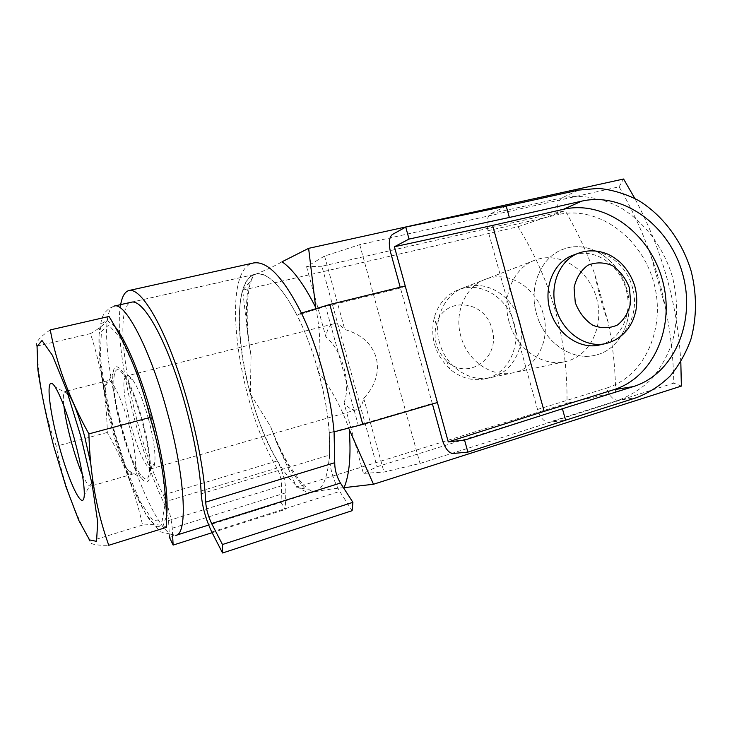 <?xml version="1.0" encoding="UTF-8"?>
<svg xmlns="http://www.w3.org/2000/svg" width="732" height="732" viewBox="0 0 732 732"><rect width="100%" height="100%" fill="white"/><g stroke="black" fill="none" stroke-linecap="round" stroke-linejoin="round"><path stroke-width="0.55" stroke-dasharray="3.66 2.75" d="M509.06 321.833C501.301 295.481 514.212 266.677 536.098 259.741C559.962 251.36 588.455 269.623 596.379 297.448C604.724 325.145 590.559 355.807 565.891 361.489C543.153 367.519 516.106 349.045 509.06 321.833M321.888 266.256L306.571 266.695L324.56 256.063L359.723 244.671L619.08 186.806C631.926 208.904 642.577 231.998 651.05 256.09L665.342 307.312C670.558 332.31 673.385 357.591 673.815 383.138L420.012 463.457L383.989 472.076L363.392 473.394L377.035 466.742L615.603 392.215C615.374 368.571 612.867 345.193 608.1 322.062L594.915 274.701C587.064 252.43 577.136 231.111 565.15 210.743L321.888 266.256L377.035 466.742M359.723 244.671L420.012 463.457M543.263 314.083C536.583 287.978 509.124 270.511 486.56 278.883C465.964 285.443 453.739 312.079 460.867 336.317C467.318 361.352 492.563 378.261 513.974 372.615C537.023 367.702 550.812 339.364 543.263 314.083M626.793 289.323C619.199 259.805 588.94 239.739 564.189 248.889C541.598 256.017 528.339 286.056 536.455 313.607C543.83 342.054 571.875 361.425 595.326 355.185C620.599 349.777 635.339 317.908 626.793 289.323C619.199 259.805 588.94 239.739 564.189 248.889C541.598 256.017 528.339 286.056 536.455 313.607C543.83 342.054 571.875 361.425 595.326 355.185C620.599 349.777 635.339 317.908 626.793 289.323M680.815 361.864C677.448 304.036 662.121 249.557 634.818 198.436M315.702 307.486C320.104 328.695 321.046 350.262 318.53 372.185C331.907 389.799 342.137 408.895 349.228 429.483M439.548 342.722C432.704 319.427 444.608 293.742 464.61 287.365C486.414 279.67 512.336 295.655 519.354 320.378C526.766 344.992 513.525 372.368 490.971 377.547C470.173 383.019 445.742 366.787 439.548 342.722M242.649 290.165L517.991 226.737C551.654 280.786 567.986 339.639 566.989 403.305L296.661 487.274L276.248 441.561L270.63 426.683L250.353 393.816L251.067 355.185L248.34 339.685L242.649 290.165L248.88 283.101C245.879 298.491 245.696 317.349 248.34 339.685M324.56 256.063L344.763 329.501C361.352 334.286 371.847 343.701 376.23 357.747C379.661 372.076 375.489 385.627 363.722 398.4C362.413 404.878 360.043 408.657 356.603 409.71C352.797 410.643 348.597 408.374 344.013 402.893L363.392 473.394M363.722 398.4L383.989 472.076M651.05 256.09C657.318 272.807 662.076 289.881 665.342 307.312M608.1 322.062C602.418 306.552 598.026 290.769 594.915 274.701M276.248 441.561C285.306 461.929 295.005 477.74 305.326 488.994L296.661 487.274M248.88 283.101C252.165 280.832 253.382 279.011 252.522 277.648L251.717 275.863L254.754 274.582C266.21 269.943 275.314 265.67 282.049 261.782M344.077 487.668C336.198 488.244 326.024 489.671 313.561 491.941L311.082 492.362L311.036 491.117C311.375 489.69 309.471 488.985 305.326 488.994M619.08 186.806L623.609 179.011M517.991 226.737L565.15 210.743M681.364 386.084L673.815 383.138M615.603 392.215L566.989 403.305M306.571 266.695L325.886 336.967C327.039 329.437 329.565 325.09 333.49 323.919C336.83 323.132 340.581 324.99 344.763 329.501M344.013 402.893C351.479 383.522 342.384 350.454 325.886 336.967M121.475 427.845C110.907 390.275 111.09 357.024 123.196 374.372C129.518 383.623 135.731 399.077 141.834 420.726C147.727 443.18 150.27 460.19 149.438 471.756C147.708 492.499 131.266 465.04 121.475 427.845M148.532 419.052C143.38 400.779 138.074 387.695 132.602 379.789C130.397 376.815 128.567 375.498 127.121 375.845C114.86 377.428 140.69 473.302 152.091 468.517C153.519 468.087 154.434 466.028 154.845 462.35C155.614 452.431 153.51 438.001 148.532 419.052M151.295 417.423L136.536 371.92L121.155 338.907L108.693 325.026L101.446 331.422L100.284 354.901C102.471 377.291 107.092 402.463 114.146 430.398L126.581 469.752L140.251 501.759L152.924 520.498L162.111 521.166L165.505 501.676L161.763 464.481L151.295 417.423M142.42 420.525C131.321 378.902 114.677 353.949 113.085 373.576C109.827 394.374 127.825 461.169 141.093 477.529C152.54 494.027 154.168 462.697 142.42 420.525M166.503 527.342C163.309 524.835 155.33 524.075 142.575 525.054C135.118 491.373 123.351 460.51 107.284 432.466C106.817 399.727 101.217 366.778 90.475 333.618C101.538 327.241 107.732 321.522 109.059 316.462M142.575 525.054L89.807 541.25C89.743 544.196 96.057 545.541 108.757 545.276M90.475 333.618L36.847 346.135C38.531 382.269 45.018 415.639 56.3 446.236C61.9 477.877 73.072 509.545 89.807 541.25M50.252 329.912C39.62 337.123 35.145 342.53 36.847 346.135M107.284 432.466L56.3 446.236M128.814 424.368C122.07 399.233 112.188 378.929 107.988 380.658C106.753 381.006 105.948 382.726 105.582 385.828C103.111 402.417 117.98 457.592 128.457 470.694C130.323 473.201 131.888 474.281 133.132 473.961C137.735 473.375 135.877 449.933 128.814 424.368M67.481 392.727L65.139 391.437C63.327 392.169 62.915 397 63.894 405.949M82.304 474.254C85.946 482.479 88.737 486.451 90.667 486.176L92.049 483.889M92.351 477.456L90.686 463.356M329.281 432.649L334.048 431.862M201.199 493.807L329.537 455.039C329.528 467.538 332.932 479.652 339.73 491.401L352.101 510.698M329.537 455.039L329.308 432.676L358.259 425.182L325.621 306.452L297.036 315.218M301.41 313.104L297.027 315.218C281.317 285.718 267.509 272.039 255.624 274.161C224.706 280.356 241.478 402.335 277.309 460.922C282.872 471.49 285.736 482.123 285.883 492.792L285.196 509.472L281.042 502.372L281.664 485.7C281.573 479.808 279.99 473.943 276.934 468.096C237.708 403.478 219.316 270.026 253.428 262.971M329.263 432.63C326.911 395.829 313.607 347.398 297.018 315.227M131.614 302.151L255.633 274.189L251.717 275.863C235.009 286.551 235.777 341.698 250.353 393.816C264.362 446.099 291.592 493.121 311.082 492.362L314.275 491.831C331.962 488.354 335.576 432.795 318.53 372.185C302.536 312.601 272.35 268.534 255.633 274.189L131.614 302.151C109.718 306.479 132.153 431.853 163.282 494.933L277.309 460.922M172.642 535.961L172.23 528.193C171.224 517.314 168.241 506.224 163.282 494.933M212.124 532.695L285.196 509.472M169.485 537.462L281.042 502.372M120.661 304.622C113.277 342.741 136.216 445.312 163.611 502.216C166.338 508.447 167.985 514.559 168.552 520.571L169.394 535.824M437.388 402.527L432.273 403.488L358.259 425.182M405.235 286.011L400.441 288.097L325.621 306.452M432.42 403.982L400.203 287.237M506.196 206.076L490.898 213.653C487.045 216.526 486.075 222.199 487.997 230.69L537.526 409.453C540.262 417.734 543.995 422.016 548.735 422.309L565.589 420.195M573.485 255.065C594.256 247.562 619.62 264.481 626.025 289.35C633.217 313.433 620.919 340.215 599.81 344.9M513.919 322.785C521.111 346.904 507.715 373.979 485.49 378.719C472.634 381.427 460.693 378.142 449.658 368.864C434.854 354.343 429.794 337.013 434.46 316.855C438.779 303.13 447.087 293.971 459.376 289.387C481.125 281.308 507.56 297.869 513.919 322.785M491.931 329.016C501.228 357.344 468.215 381.72 446.776 361.187C436.492 351.095 432.969 339.035 436.217 325.017C443.363 295.746 485.234 299.452 491.931 329.016M114.201 306.077C100.934 309.663 105.957 368.379 121.851 426.957C137.534 485.581 162.705 538.88 175.973 535.33L160.271 531.798L145.833 514.303L132.373 486.771C123.745 464.491 116.132 440.6 109.553 415.09C104.337 391.821 100.879 371.362 99.177 353.721L99.094 331.587L101.867 318.338C103.999 312.482 108.107 308.401 114.201 306.077M114.997 326.692L107.156 320.47L101.73 323.407L99.021 334.588C98.555 345.641 99.433 359.357 101.647 375.726C104.539 393.066 108.418 411.137 113.286 429.949C118.575 448.634 124.33 466.147 130.543 482.479C136.866 497.614 142.987 509.737 148.916 518.842L156.813 526.793L162.879 526.198L166.411 516.463M211.777 532.018L339.73 491.401M172.23 528.193L285.883 492.792M168.552 520.571L281.664 485.7M163.611 502.216L276.934 468.096M578.655 190.091L562.002 197.841C557.784 200.733 556.585 206.305 558.406 214.558C598.007 205.399 641.424 237.296 653.63 282.104C666.385 326.765 645.56 376.12 606.645 388.07C609.344 396.094 613.233 400.175 618.302 400.303L636.428 397.696M490.898 213.653L562.002 197.841C581.629 194.273 601.979 197.786 620.59 207.687C644.874 222.308 663.714 247.626 672.433 276.833C678.015 299.434 677.905 321.458 672.095 342.905C667.209 356.438 660.374 368.48 651.59 379.011C641.827 388.427 630.737 395.527 618.302 400.303L548.735 422.309M487.997 230.69L558.406 214.558M537.526 409.453L606.645 388.07M577.511 253.574L579.543 252.815C600.441 245.266 625.979 262.358 632.457 287.438C639.704 311.74 627.351 338.751 606.105 343.473L605.016 343.72M252.494 277.611C248.587 281.774 243.665 315.675 250.948 355.203M311.027 491.145L304.045 485.508L300.065 481.107L288.262 464.024C282.04 453.273 276.129 440.838 270.52 426.729M255.633 274.189L254.754 274.582M313.561 491.941L208.647 525.054M486.56 278.883L464.61 287.365M513.974 372.615L490.971 377.547M459.376 289.387L536.098 259.741M485.49 378.719L565.891 361.489M132.602 379.789L123.196 374.372M154.845 462.35L149.438 471.756M333.49 323.919L127.121 375.845M356.603 409.71L152.091 468.517M128.457 470.694L141.093 477.529M105.582 385.828L113.085 373.576M107.988 380.658L68.14 390.687M66.886 390.998L65.139 391.437M133.132 473.961L93.522 485.353M92.397 485.673L90.667 486.176M67.939 394.054L55.129 386.935M91.775 482.507L84.281 495.097M446.776 361.187L449.658 368.864M436.217 325.017L434.46 316.855"/><path stroke-width="1.1" d="M373.485 484.255L344.077 487.668C349.448 474.775 351.168 455.377 349.228 429.483L373.485 484.255L681.364 386.084L680.815 361.864M634.818 198.436L623.609 179.011L308.62 248.349L315.702 307.486C304.256 284.675 293.038 269.44 282.049 261.782L308.62 248.349M109.059 316.462C127.597 346.941 141.276 380.603 150.078 417.441C161.369 454.325 166.85 490.962 166.503 527.342L108.757 545.276C96.679 511.75 90.054 474.629 88.883 433.893C69.449 398.803 56.574 364.143 50.252 329.912L109.059 316.462M150.078 417.441L88.883 433.893M74.362 438.843C67.381 413.845 60.966 396.543 55.129 386.935C45.375 371.893 48.01 405.226 58.587 444.004C68.927 482.846 83.402 513.004 84.281 495.097C84.482 483.468 81.179 464.71 74.362 438.843M80.822 436.373L66.374 389.534L52.375 355.258L41.998 340.49L37.048 346.456L37.908 369.98C41.193 392.608 46.509 418.173 53.848 446.676L66.054 487.018L78.663 520.132L89.56 539.914L96.542 541.351L97.695 522.09L92.159 484.465L80.822 436.373M90.686 463.356L84.61 436.263C79.029 416.307 73.795 402.417 68.909 394.594L67.481 392.727M63.894 405.949C65.898 424.496 74.71 457.216 82.304 474.254M92.049 483.889L92.351 477.456M334.076 431.88L334.744 462.706C334.716 469.697 336.619 476.486 340.444 483.047L352.906 502.335L352.101 510.698L222.565 552.989L222.473 544.517L211.612 523.536L340.444 483.047M253.428 262.971C267.29 260.619 283.284 277.337 301.419 313.104C317.734 346.657 330.754 394.026 334.03 431.834M120.661 304.622C122.189 296.25 124.989 291.546 129.052 290.494C139.098 287.996 157.417 314.714 174.445 360.867C191.473 406.91 204.374 465.945 205.692 502.152C206.259 509.316 208.236 516.444 211.612 523.536M222.473 544.517L352.906 502.335M208.647 525.054L175.973 535.33C187.987 533.811 185.242 477.081 167.436 412.802C150.472 349.686 125.154 301.566 114.201 306.077L131.614 302.151C140.764 299.864 157.362 324.175 172.77 365.854C188.161 407.44 199.891 460.748 201.199 493.807C202.233 506.599 205.765 519.336 211.777 532.018L222.565 552.989M169.394 535.824L169.485 537.462L173.127 545.084L172.642 535.961M173.127 545.084L212.124 532.695M362.788 424.404L329.812 304.485L405.235 286.011L437.388 402.527L362.788 424.404L334.076 431.853M329.812 304.485L301.419 313.104M405.235 286.011L394.411 246.757L409.042 239.062L405.738 227.094L392.379 234.478C389.067 237.333 388.445 243.207 390.513 252.101L400.203 287.237M405.738 227.094L506.196 206.076L509.353 217.468L409.042 239.062M432.42 403.982L442.247 439.612C445.038 448.332 448.56 452.952 452.815 453.483L467.885 452.12L565.589 420.195L562.414 408.749L464.564 440.097L448.268 441.918L544.16 411.366L492.609 225.401L394.411 246.757M492.609 225.401L563.521 209.279C604.614 199.854 649.595 233.069 662.277 279.606C675.526 325.987 654.051 377.264 613.7 389.735L544.16 411.366M509.353 217.468L581.73 201.135C623.637 191.601 669.524 225.84 682.563 273.612C696.178 321.229 674.456 373.832 633.336 386.597L613.7 389.735M448.268 441.918L437.397 402.527M562.414 408.749L633.336 386.597M467.885 452.12L464.564 440.097M506.196 206.076L578.655 190.091L598.749 188.389C612.382 189.808 625.576 193.797 638.322 200.358C663.055 215.409 682.27 241.368 691.2 271.298C696.937 294.447 696.873 317.002 691.017 338.953C686.085 352.806 679.168 365.131 670.256 375.919C660.346 385.554 649.074 392.81 636.428 397.696L565.589 420.195M605.016 343.72L599.81 344.9C580.073 349.978 556.906 334.259 550.107 310.56C543.053 286.935 554.106 261.324 573.485 255.065L577.511 253.574M166.411 516.463C169.165 499.215 163.62 458.507 152.247 417.094C141.175 376.184 125.794 339.538 114.997 326.692M205.692 502.152L334.744 462.706M563.521 209.279L581.73 201.135M629.447 288.015L630.682 302.591C628.724 312.125 624.314 319.6 617.433 325.008C609.546 328.512 601.32 328.586 592.737 325.228C584.777 319.857 578.957 312.308 575.27 302.563L574.08 287.667C576.203 277.986 580.796 270.52 587.851 265.268C595.839 262.001 604.046 262.129 612.464 265.643C620.214 271.05 625.869 278.508 629.447 288.015M606.105 343.473C586.241 348.578 562.908 332.703 556.046 308.785C548.927 284.94 560.044 259.11 579.543 252.815C588.116 250.033 596.772 250.198 605.501 253.309C609.719 254.608 614.706 257.701 620.471 262.596C627.214 269.285 632.036 277.291 634.937 286.605C637.041 294.969 637.307 303.277 635.733 311.539C632.951 321.696 631.332 323.645 628.056 328.668C622.346 336.217 615.026 341.149 606.105 343.473M68.14 390.687L66.886 390.998M93.522 485.353L92.397 485.673M68.909 394.594L67.939 394.054M92.342 481.555L91.775 482.507M129.052 290.494L253.428 262.998"/></g></svg>
